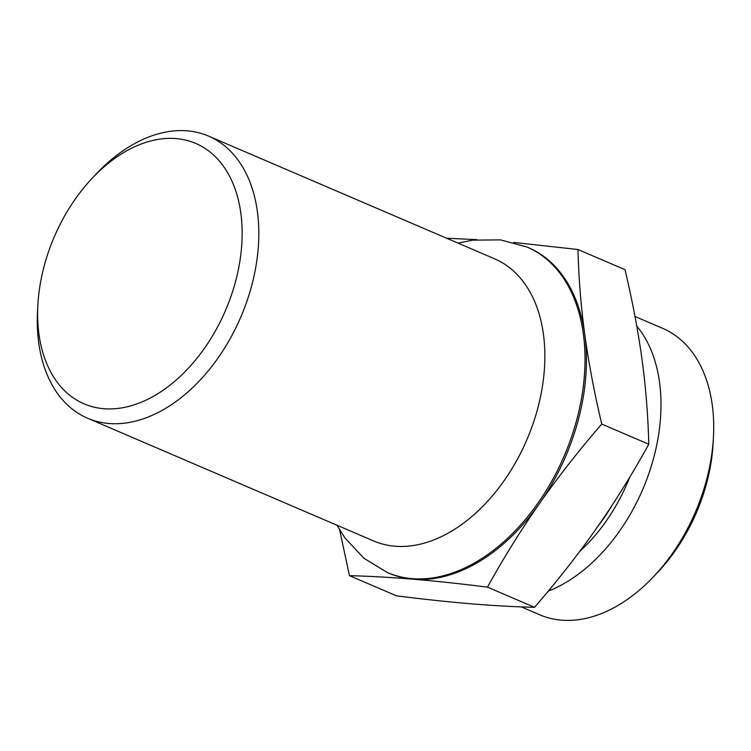 <?xml version="1.0" encoding="UTF-8"?>
<svg xmlns="http://www.w3.org/2000/svg" width="751" height="751" viewBox="0 0 751 751"><rect width="100%" height="100%" fill="white"/><g stroke="black" fill="none" stroke-linecap="round" stroke-linejoin="round"><path stroke-width="1.13" d="M548.239 591.131A155.851 102.511 -66.8 0 0 653.727 457.725A155.851 102.511 -66.8 0 0 636.754 326.047M629.789 477.101A144.042 94.748 113.2 0 1 579.688 551.469M634.989 316.481L662.692 328.365A155.851 102.511 113.2 0 1 713.45 437.11A155.851 102.511 113.2 0 1 706.438 480.34A155.851 102.511 113.2 0 1 653.567 576.674A155.851 102.511 113.2 0 1 539.791 614.816L521.307 606.883M612.44 504.756A138.728 91.256 113.2 0 1 598.538 525.4M653.567 576.674L657.782 572.215A144.042 94.748 -66.8 0 0 706.644 483.184A144.042 94.748 -66.8 0 0 713.121 443.231L713.45 437.11M337.002 525.24L344.925 537.923L363.916 558.265L387.394 572.553A177.105 116.489 -66.8 0 0 564.283 455.735A177.105 116.489 -66.8 0 0 527.052 247.041L528.46 247.642A177.105 116.489 113.2 0 1 584.776 334.599A177.105 116.489 113.2 0 1 539.537 503.423C521.025 529.924 503.677 557.833 487.493 587.141C460.551 583.743 435.852 581.105 413.388 579.228C391.018 577.378 369.708 576.195 349.45 575.66L339.668 529.915M513.712 242.442L577.96 249.501C578.683 277.908 580.955 306.277 584.776 334.599C588.681 362.968 594.332 392.782 601.748 424.062C578.871 450.506 558.134 476.96 539.537 503.423A177.105 116.489 113.2 0 1 413.388 579.228A177.105 116.489 113.2 0 1 388.793 573.154L387.394 572.553M446.61 238.227L476.857 239.644M349.45 575.66L396.5 595.843C423.47 599.251 448.169 601.889 470.595 603.766C492.947 605.616 514.257 606.799 534.534 607.334C557.439 580.852 578.176 554.398 596.745 527.972C615.229 501.499 632.577 473.599 648.789 444.245C648.066 415.81 645.794 387.441 641.983 359.147C638.078 330.815 632.426 301.001 625.01 269.684L577.96 249.501M601.748 424.062L648.789 444.245M37.879 305L37.55 311.111A153.486 100.963 -66.8 0 0 87.538 418.213A153.486 100.963 -66.8 0 0 240.846 316.96A153.486 100.963 -66.8 0 0 208.581 136.1A153.486 100.963 -66.8 0 0 96.522 173.669L92.317 178.118A141.686 93.199 113.2 0 1 237.588 196.978A141.686 93.199 113.2 0 1 151.646 397.279A141.686 93.199 113.2 0 1 37.879 305A141.686 93.199 113.2 0 1 44.253 265.694A141.686 93.199 113.2 0 1 92.317 178.118M208.581 136.1L494.627 258.823A153.486 100.963 113.2 0 1 526.892 439.692A153.486 100.963 113.2 0 1 373.585 540.936L87.538 418.213M487.493 587.141L534.534 607.334M527.052 247.041L500.523 239.879L472.689 240.142L458.044 243.127"/></g></svg>
